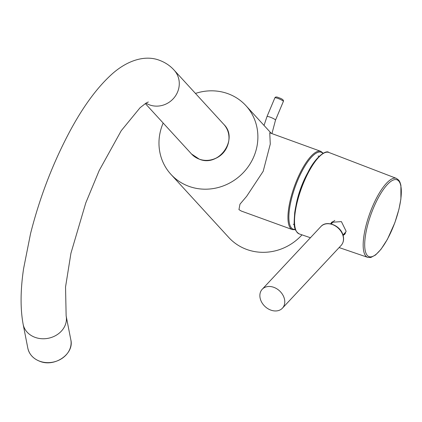 <?xml version="1.0" encoding="UTF-8"?>
<svg xmlns="http://www.w3.org/2000/svg" width="422" height="422" viewBox="0 0 422 422"><rect width="100%" height="100%" fill="white"/><g stroke="black" fill="none" stroke-linecap="round" stroke-linejoin="round"><path stroke-width="0.63" d="M195.47 93.436A50.846 47.749 137.5 0 1 227.901 93.673A50.846 47.749 137.5 0 1 245.92 105.658A50.846 47.749 137.5 0 1 248.315 166.548A50.846 47.749 137.5 0 1 188.95 186.345A50.846 47.749 137.5 0 1 170.936 174.355A50.846 47.749 137.5 0 1 163.166 123.034M302.004 234.854A50.846 47.749 137.5 0 1 246.791 249.476A50.846 47.749 137.5 0 1 228.777 237.491L170.936 174.355M227.168 146.582A20.868 19.597 137.5 0 1 213.337 159.252M320.81 151.35A41.625 12.85 -70 0 0 295.701 182.984A41.625 12.85 -70 0 0 290.663 228.407A41.625 12.85 -70 0 0 292.404 229.6L241.347 211.069L238.947 209.628L239.97 204.185L246.675 196.288L263.191 171.285L270.27 144.124L269.753 132.819L320.81 151.35L323.215 153.218M343.107 235.423L344.748 234.3L346.114 231.209L341.403 221.608L331.66 222.294L330.611 223.845M331.703 223.428A8.878 6.847 43.1 0 1 332.457 221.576M345.301 233.572A8.878 6.847 43.1 0 1 343.492 234.458M284.206 298.127A13.836 10.666 -136.9 0 0 274.305 287.519A13.836 10.666 -136.9 0 0 262.22 289.27A13.836 10.666 -136.9 0 0 260.443 299.314A13.836 10.666 -136.9 0 0 270.344 309.922A13.836 10.666 -136.9 0 0 282.429 308.171A13.836 10.666 -136.9 0 0 284.206 298.127M334.815 220.432A8.071 6.224 -136.9 0 0 333.654 221.344L331.196 223.971M342.981 235.001L345.439 232.374A8.071 6.224 -136.9 0 0 346.061 231.551M145.959 103.153A21.907 20.572 -42.5 0 0 149.583 104.904A21.907 20.572 -42.5 0 0 175.162 96.374A21.907 20.572 -42.5 0 0 174.128 70.142C170.198 65.785 165.377 62.53 159.669 60.378C145.822 54.881 128.388 59.819 112.827 73.333C97.413 86.969 82.781 106.882 68.923 133.067C52.36 164.522 39.568 198.039 30.548 233.624L23.574 268.73C20.414 290.146 20.267 308.672 23.141 324.312L27.826 348.176A21.907 18.542 -11.1 0 0 39.768 361.232A21.907 18.542 -11.1 0 0 62.345 358.199A21.907 18.542 -11.1 0 0 70.817 339.747C74.43 353.858 54.723 367.509 39.81 361.301C33.227 358.732 29.234 354.359 27.826 348.176M148.333 101.982L145.954 103.158L140.088 107.71L121.23 130.72L99.159 170.609L85.771 202.94L70.938 253.237L65.542 287.018L66.138 315.878A21.907 18.542 168.9 0 1 57.666 334.329A21.907 18.542 168.9 0 1 35.089 337.363A21.907 18.542 168.9 0 1 23.141 324.312M199.284 159.152A21.907 20.572 -42.5 0 0 224.863 150.622A21.907 20.572 -42.5 0 0 223.829 124.39C238.994 139.033 218.828 167.613 199.305 159.168L191.525 153.988A21.907 20.572 -42.5 0 0 199.284 159.152M322.899 153.397A40.934 12.639 110 0 0 297.716 180.331A40.934 12.639 110 0 0 291.544 228.001A40.934 12.639 110 0 0 295.316 229.373M307.659 172.909A36.318 11.215 110 0 0 296.144 204.628M365.225 237.227A40.881 12.623 110 0 0 378.65 251.881A40.881 12.623 110 0 0 400.794 199.2A40.881 12.623 110 0 0 387.37 184.546A40.881 12.623 110 0 0 365.225 237.227M396.4 178.385L398.837 180.247L399.924 182.098L400.9 185.253L400.9 198.984L398.948 209.27L394.844 222.742L387.412 239.332L381.024 249.26L375.564 254.988L370.801 257.489L367.731 257.362A42.01 12.971 -70 0 1 363.717 237.386A42.01 12.971 -70 0 1 377.716 195.84A42.01 12.971 -70 0 1 396.4 178.385L328.796 152.426A43.339 13.383 110 0 0 309.521 170.43A43.339 13.383 110 0 0 295.078 213.295A43.339 13.383 110 0 0 299.219 233.904C292.726 229.684 294.139 223.338 294.683 212.883C296.655 199.231 301.102 185.669 308.034 172.197C315.936 156.098 326.507 149.778 328.796 152.426M294.751 212.746A42.648 13.166 -70 0 1 323.542 153.286M342.901 235.381A13.836 10.666 -136.9 0 0 333 224.773A13.836 10.666 -136.9 0 0 320.915 226.524C326.544 219.825 340.512 225.453 343.012 235.096C344.183 239.195 343.55 242.639 341.124 245.43A13.836 10.666 -136.9 0 0 342.901 235.381M264.024 125.424L267.005 116.551A4.61 0.696 22.8 0 1 270.185 117.168A4.61 0.696 22.8 0 1 275.508 120.122L283.368 101.422A4.61 0.696 -157.2 0 0 278.045 98.468A4.61 0.696 -157.2 0 0 274.864 97.851C275.36 96.77 276.642 96.712 278.71 97.677C282.344 98.875 283.901 100.125 283.368 101.422M245.92 105.658L271.32 133.384M174.128 70.142L223.829 124.39M66.138 315.878L70.817 339.747M145.321 103.559L191.525 153.988M292.404 229.6L295.442 229.71M318.072 156.003L319.106 156.377M293.285 224.277L294.319 224.657M367.731 257.362L339.124 247.566M310.423 237.739L299.219 233.904M262.22 289.27L320.915 226.524M282.429 308.171L341.124 245.43M267.005 116.551L274.864 97.851M271.942 133.61L275.508 120.122"/></g></svg>
